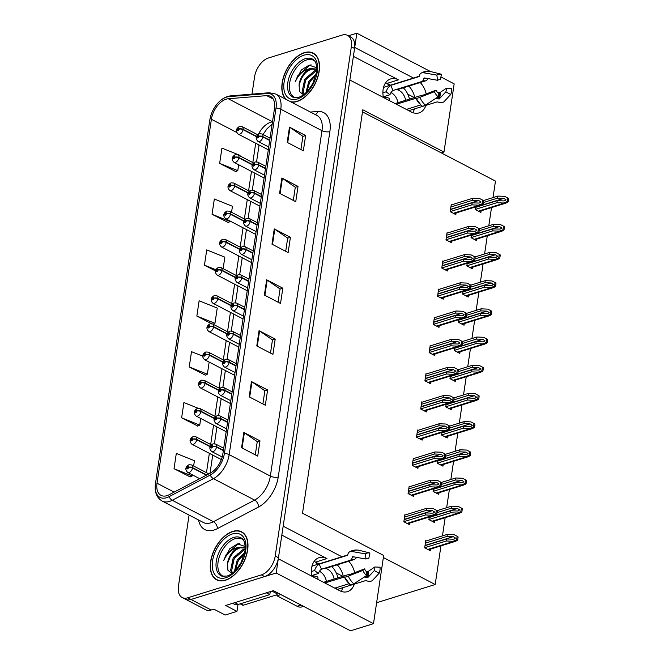 <?xml version="1.0" encoding="UTF-8"?>
<svg xmlns="http://www.w3.org/2000/svg" width="664" height="664" viewBox="0 0 664 664"><rect width="100%" height="100%" fill="white"/><g stroke="black" fill="none" stroke-linecap="round" stroke-linejoin="round"><path stroke-width="1" d="M385.626 82.743A18.028 12.575 -107.3 0 1 387.062 83.39L390.507 85.183M353.381 56.365L398.475 79.838A18.028 12.575 72.7 0 0 390.689 78.908A18.028 12.575 72.7 0 0 383.12 89.399A18.028 12.575 72.7 0 0 383.418 97.492M314.08 561.478A18.028 12.575 -107.3 0 1 315.516 562.126L318.961 563.919M281.835 535.101L326.929 558.573A18.028 12.575 72.7 0 0 319.143 557.644A18.028 12.575 72.7 0 0 311.574 568.135A18.028 12.575 72.7 0 0 311.873 576.227M426.23 94.031A18.028 12.575 72.7 0 0 420.229 82.535M408.816 86.079A18.028 12.575 -107.3 0 1 414.792 97.45M354.684 572.766A18.028 12.575 72.7 0 0 348.683 561.271M343.238 576.186A18.028 12.575 72.7 0 0 337.271 564.815M440.913 76.958L454.168 83.863L443.975 152.048L362.81 109.792L302.518 513.222L383.684 555.469L373.492 623.662L276.174 572.999L278.299 558.748L339.686 590.703A18.028 12.575 72.7 0 0 347.471 591.641A18.028 12.575 72.7 0 0 354.344 584.112M341.122 591.342A18.028 12.575 72.7 0 0 342.931 587.665M237.994 604.522L236.965 611.37L225.66 605.485L273.385 590.653L350.517 630.8L373.492 623.662M236.965 611.37L225.171 615.038L213.866 609.154L211.169 609.992L190.975 599.476L276.174 572.999M189.082 515.056L178.458 586.121A16.907 9.96 -62.5 0 0 182.218 597.525L205.641 609.718A16.907 9.96 -62.5 0 0 211.169 609.992M182.218 597.525A16.907 9.96 -62.5 0 0 187.746 597.799L190.975 599.476A16.907 9.96 -62.5 0 1 185.455 599.21A16.907 9.96 -62.5 0 0 190.975 599.476L264.604 576.593A16.907 9.96 -62.5 0 0 278.457 557.735L354.568 48.464A16.907 9.96 -62.5 0 0 350.808 37.068L347.571 35.383A16.907 9.96 -62.5 0 0 342.051 35.109L268.414 58A16.907 9.96 -62.5 0 0 254.569 76.858L251.988 94.139M430.413 71.496L356.842 33.2L348.409 35.823M413.481 78.037L354.717 47.451L356.842 33.2M341.935 556.772L283.171 526.187L349.853 80.012L411.232 111.967A18.028 12.575 72.7 0 0 419.017 112.905A18.028 12.575 72.7 0 0 425.89 105.377M493.003 197.598L495.477 181.098L362.494 111.876M383.377 557.553L435.186 584.519L376.629 602.721M407.779 94.172L414.344 97.583M336.233 572.908L342.798 576.319M435.186 584.519L440.954 545.874M442.448 535.889L445.171 517.679M446.664 507.703L449.387 489.492M450.873 479.508L453.595 461.297M455.089 451.321L457.811 433.111M459.305 423.126L462.028 404.916M463.514 394.939L466.236 376.729M467.73 366.744L470.452 348.534M471.938 338.557L474.66 320.347M476.154 310.362L478.877 292.152M480.371 282.175L483.093 263.965M484.579 253.98L487.301 235.77M488.795 225.793L491.518 207.583M443.975 152.048L441.278 152.886M450.358 376.031L449.968 378.646L455.62 381.592L455.861 379.949M458.782 319.65L458.392 322.264L464.045 325.211L464.285 323.567M462.991 291.463L462.601 294.077L468.253 297.024L468.502 295.38M467.207 263.276L466.817 265.882L472.469 268.829L472.718 267.185M471.423 235.081L471.033 237.695L476.686 240.642L476.926 238.998M454.566 347.845L454.176 350.459L459.828 353.406L460.077 351.762M446.142 404.227L445.751 406.841L451.404 409.788L451.653 408.144M441.925 432.413L441.535 435.028L447.187 437.974L447.436 436.331M437.717 460.608L437.327 463.223L442.979 466.161L443.22 464.526M433.501 488.795L433.111 491.41L438.763 494.356L439.012 492.713M429.293 516.99L428.894 519.605L434.555 522.543L434.796 520.908M426.246 540.928L425.749 540.67L424.686 547.792L430.338 550.738L430.587 549.095M475.631 206.894L475.241 209.509L480.894 212.447L481.143 210.803M430.695 345.745L430.197 345.488L429.135 352.617L434.787 355.555L435.028 353.92M439.12 289.363L438.622 289.106L437.559 296.235L443.212 299.173L443.461 297.538M443.328 261.176L442.838 260.919L441.776 268.04L447.428 270.987L447.669 269.343M447.544 232.981L447.046 232.724L445.984 239.853L451.636 242.792L451.885 241.156M434.903 317.558L434.414 317.301L433.343 324.422L439.004 327.369L439.244 325.725M426.479 373.94L425.981 373.683L424.918 380.804L430.571 383.75L430.82 382.107M422.262 402.127L421.773 401.869L420.71 408.999L426.363 411.937L426.603 410.294M418.054 430.322L417.556 430.064L416.494 437.186L422.146 440.132L422.395 438.489M413.838 458.509L413.348 458.251L412.278 465.381L417.93 468.319L418.179 466.676M409.622 486.704L409.132 486.446L408.069 493.568L413.722 496.514L413.962 494.871M405.413 514.89L404.916 514.633L403.853 521.763L409.505 524.701L409.754 523.058M451.761 204.794L451.263 204.537L450.2 211.658L455.853 214.605L456.093 212.961M414.477 108.929A18.028 12.575 -107.3 0 1 412.668 112.606M225.469 580.245A27.05 15.936 -62.5 0 0 246.029 556.656A27.05 15.936 -62.5 0 0 241.613 531.831A27.05 15.936 -62.5 0 0 232.773 531.399A27.05 15.936 -62.5 0 0 212.214 554.988A27.05 15.936 -62.5 0 0 216.638 579.813A27.05 15.936 -62.5 0 0 225.469 580.245M243.148 532.827A27.05 15.936 -62.5 0 0 242.675 532.702M291.197 102.057A27.05 15.936 -62.5 0 0 297.024 101.509A27.05 15.936 -62.5 0 0 317.575 77.92A27.05 15.936 -62.5 0 0 313.159 53.095A27.05 15.936 -62.5 0 0 304.319 52.663A27.05 15.936 -62.5 0 0 284.665 73.787A27.05 15.936 -62.5 0 0 285.653 99.168M314.694 54.091A27.05 15.936 -62.5 0 0 314.221 53.967M166.913 495.668A18.028 10.624 117.5 0 1 161.028 495.377A18.028 10.624 117.5 0 1 157.011 483.218L211.401 119.279A18.028 10.624 117.5 0 1 228.275 98.745L266.679 95.633A18.028 10.624 117.5 0 1 270.464 96.346A18.028 10.624 117.5 0 1 274.481 108.506L222.855 453.919A18.028 10.624 117.5 0 1 210.264 473.125L169.096 494.755A18.028 10.624 117.5 0 1 166.913 495.668M166.614 497.701A20.285 11.952 -62.5 0 0 169.063 496.672L210.231 475.05A20.285 11.952 -62.5 0 0 224.399 453.446L276.017 108.025A20.285 11.952 -62.5 0 0 267.243 93.549L228.848 96.653A20.285 11.952 -62.5 0 0 215.626 105.875A20.285 11.952 -62.5 0 0 211.243 114.283A20.285 11.952 -62.5 0 0 209.865 119.761L155.467 483.691A20.285 11.952 -62.5 0 0 166.614 497.701M239.978 155.899L240.053 155.384L221.934 148.122L219.651 163.385L235.836 171.619M231.553 212.281L232.45 206.272L214.331 199.009L212.048 214.273L228.225 222.506M193.631 466.004L194.427 460.7L176.309 453.437L174.026 468.709L190.203 476.935M198.03 408.211L183.911 402.55L181.629 417.822L197.806 426.047M202.711 356.153L191.514 351.671L189.232 366.935L205.417 375.168M187.746 597.799L261.375 574.908A16.907 9.96 -62.5 0 0 275.22 556.05L351.331 46.787A16.907 9.96 -62.5 0 0 347.571 35.383M281.868 178.018L298.028 186.426L295.746 201.69L279.594 193.282L281.868 178.018A4.507 1.834 -171.5 0 1 282.383 178.325L280.108 193.556M289.479 127.131L305.631 135.539L303.348 150.803L287.197 142.395L289.479 127.131A4.507 1.834 -171.5 0 1 289.994 127.438L287.711 142.669M259.06 330.672L275.211 339.088L272.929 354.352L256.777 345.944L259.06 330.672A4.507 1.834 -171.5 0 1 259.574 330.979L257.292 346.21M251.448 381.559L267.609 389.967L265.326 405.239L249.174 396.831L251.448 381.559A4.507 1.834 -171.5 0 1 251.963 381.866L249.689 397.097M243.846 432.447L259.998 440.854L257.715 456.118L241.563 447.71L243.846 432.447A4.507 1.834 -171.5 0 1 244.36 432.754L242.086 447.984M274.265 228.906L290.417 237.314L288.134 252.577L271.983 244.169L274.265 228.906A4.507 1.834 -171.5 0 1 274.78 229.213L272.506 244.443M266.662 279.793L282.814 288.201L280.532 303.465L264.38 295.057L266.662 279.793A4.507 1.834 -171.5 0 1 267.177 280.1L264.903 295.322M223.129 268.663L224.847 257.159L206.728 249.896L204.446 265.16L215.451 270.895M196.843 316.047L214.962 323.31L217.244 308.046L199.117 300.784L196.843 316.047L211.393 323.625M282.814 288.201L280.067 289.056M278.1 302.195L280.075 288.981L267.177 280.1M290.417 237.314L287.67 238.168M285.703 251.307L287.678 238.094L274.78 229.213M259.998 440.854L257.25 441.709M255.283 454.857L257.258 441.643L244.36 432.754M267.609 389.967L264.853 390.822M262.894 403.969L264.861 390.756L251.963 381.866M275.211 339.088L272.456 339.943M270.497 353.082L272.472 339.868L259.574 330.979M305.631 135.539L302.875 136.394M300.916 149.541L302.892 136.327L289.994 127.438M298.028 186.426L295.272 187.281M293.314 200.428L295.289 187.207L282.383 178.325M214.962 323.31L213.119 324.223M189.232 366.935L207.351 374.197L205.226 375.26M209.168 362.079L207.351 374.197M181.629 417.822L199.748 425.084L197.623 426.147M200.735 418.461L199.748 425.084M174.026 468.709L192.145 475.964L190.02 477.026M192.311 474.843L192.145 475.964M204.446 265.16L215.866 269.742M212.048 214.273L230.167 221.535L228.042 222.598M230.234 221.12L230.167 221.535M219.651 163.385L237.778 170.648L235.645 171.71M238.658 164.738L237.778 170.648M450.897 207.002L472.56 200.271L478.761 200.52L480.96 201.897L479.773 202.893L478.379 203.068L472.179 202.81L471.872 204.852L480.769 205.292L482.935 204.213A2.814 1.967 72.7 0 0 483.284 203.242L483.516 201.715A2.814 1.967 72.7 0 0 483.483 200.536L479.541 198.511L472.859 198.237L451.196 204.968M269.742 140.179L262.911 136.626A2.814 1.237 -173.3 0 0 258.952 136.286A1.411 0.83 -62.5 0 0 258.163 135.365A1.411 0.83 -62.5 0 0 257.009 136.942A1.411 0.83 -62.5 0 0 257.79 137.913A1.411 0.83 -62.5 0 0 258.935 136.394L257.715 137.141L258.055 136.128L258.952 136.286M258.935 136.394A2.814 1.062 10.2 0 1 262.861 136.958A4.225 2.49 117.5 0 1 259.425 141.507A4.225 2.49 117.5 0 1 258.047 141.44C255.2 138.56 255.64 135.987 259.35 133.73L261.948 133.945A4.225 2.49 117.5 0 1 262.911 136.626M269.692 140.519L262.861 136.958M450.209 211.584L471.872 204.852M450.516 209.55L472.179 202.81M472.56 200.271L472.859 198.237M478.553 205.126L482.114 203.79L482.67 200.113M482.114 203.79L482.935 204.213M483.392 202.528L497.602 198.113L503.802 198.37L506.001 199.739L504.814 200.744L503.428 200.91L497.22 200.661L496.921 202.694L505.81 203.142L507.977 202.063A2.814 1.967 72.7 0 0 508.334 201.084L508.558 199.557A2.814 1.967 72.7 0 0 508.533 198.387L504.59 196.353L497.909 196.079L483.492 200.561M256.594 136.352L243.115 129.339A2.814 1.237 -173.3 0 0 239.156 128.99A1.411 0.83 -62.5 0 0 238.376 128.077A1.411 0.83 -62.5 0 0 237.222 129.646A1.411 0.83 -62.5 0 0 237.994 130.625A1.411 0.83 -62.5 0 0 239.14 129.107L237.928 129.845L238.26 128.841L239.156 128.99M239.14 129.107A2.814 1.062 10.2 0 1 243.066 129.671A4.225 2.49 117.5 0 1 239.638 134.219A4.225 2.49 117.5 0 1 238.251 134.145C235.413 131.273 235.844 128.7 239.563 126.434L242.161 126.65A4.225 2.49 117.5 0 1 243.115 129.339M256.478 136.651L243.066 129.671M475.258 209.426L496.921 202.694M475.557 207.392L497.22 200.661M497.602 198.113L497.909 196.079M503.602 202.968L507.163 201.632L507.711 197.955M507.163 201.632L507.977 202.063M446.681 235.189L468.344 228.457L474.544 228.715L476.744 230.084L475.557 231.089L474.171 231.255L467.962 231.006L467.663 233.039L476.553 233.487L478.719 232.408A2.814 1.967 72.7 0 0 479.076 231.429L479.3 229.902A2.814 1.967 72.7 0 0 479.275 228.731L493.692 224.266L500.374 224.54L504.316 226.573A2.814 1.967 72.7 0 1 504.341 227.752L504.117 229.279A2.814 1.967 72.7 0 1 503.769 230.25L501.602 231.329L499.386 231.155L502.947 229.827L503.495 226.15M265.534 168.374L258.694 164.813A2.814 1.237 -173.3 0 0 254.735 164.473A1.411 0.83 -62.5 0 0 253.955 163.56A1.411 0.83 -62.5 0 0 252.801 165.128A1.411 0.83 -62.5 0 0 253.573 166.1A1.411 0.83 -62.5 0 0 254.719 164.589L253.507 165.328L253.839 164.323L254.735 164.473M254.719 164.589A2.814 1.062 10.2 0 1 258.645 165.153A4.225 2.49 117.5 0 1 255.217 169.693A4.225 2.49 117.5 0 1 253.831 169.627C250.992 166.747 251.424 164.182 255.134 161.916L257.732 162.132A4.225 2.49 117.5 0 1 258.694 164.813M265.484 168.706L258.645 165.153M446.988 233.155L468.651 226.424L475.333 226.698L479.275 228.731M446 239.77L467.663 233.039M446.299 237.737L467.962 231.006M468.344 228.457L468.651 226.424M474.345 233.313L477.906 231.985L478.454 228.308M477.906 231.985L478.719 232.408M442.465 263.384L464.128 256.653L470.336 256.902L472.527 258.271L471.349 259.275L469.954 259.45L463.754 259.192L463.447 261.234L472.345 261.674L474.511 260.595A2.814 1.967 72.7 0 0 474.86 259.624L475.084 258.097A2.814 1.967 72.7 0 0 475.059 256.918L489.476 252.461L496.166 252.735L500.1 254.768A2.814 1.967 72.7 0 1 500.133 255.939L499.901 257.466A2.814 1.967 72.7 0 1 499.552 258.445L497.386 259.524L495.17 259.35L498.73 258.014L499.286 254.337M261.317 196.561L254.486 193.008A2.814 1.237 -173.3 0 0 250.519 192.668A1.411 0.83 -62.5 0 0 249.739 191.747A1.411 0.83 -62.5 0 0 248.585 193.324A1.411 0.83 -62.5 0 0 249.357 194.295A1.411 0.83 -62.5 0 0 250.502 192.776L249.291 193.523L249.631 192.51L250.519 192.668M250.502 192.776A2.814 1.062 10.2 0 1 254.436 193.34A4.225 2.49 117.5 0 1 251 197.889A4.225 2.49 117.5 0 1 249.622 197.822C246.776 194.942 247.207 192.369 250.926 190.112L253.523 190.327A4.225 2.49 117.5 0 1 254.486 193.008M261.267 196.901L254.436 193.34M442.772 261.35L464.435 254.619L471.116 254.893L475.059 256.918M441.784 267.966L463.447 261.234M442.091 265.932L463.754 259.192M464.128 256.653L464.435 254.619M470.129 261.508L473.689 260.172L474.237 256.495M473.689 260.172L474.511 260.595M438.257 291.571L459.92 284.839L466.12 285.097L468.319 286.466L467.132 287.471L465.738 287.637L459.538 287.387L459.231 289.421L468.128 289.869L470.295 288.79A2.814 1.967 72.7 0 0 470.643 287.811L470.876 286.284A2.814 1.967 72.7 0 0 470.842 285.113L466.908 283.08L460.218 282.806L438.555 289.537M257.101 224.756L250.27 221.195A2.814 1.237 -173.3 0 0 246.311 220.855A1.411 0.83 -62.5 0 0 245.531 219.942A1.411 0.83 -62.5 0 0 244.377 221.51A1.411 0.83 -62.5 0 0 245.149 222.482A1.411 0.83 -62.5 0 0 246.294 220.971L245.074 221.71L245.414 220.705L246.311 220.855M246.294 220.971A2.814 1.062 10.2 0 1 250.22 221.535A4.225 2.49 117.5 0 1 246.784 226.075A4.225 2.49 117.5 0 1 245.406 226.009C242.559 223.129 242.999 220.564 246.709 218.298L249.307 218.514A4.225 2.49 117.5 0 1 250.27 221.195M257.051 225.088L250.22 221.535M437.568 296.152L459.231 289.421M437.875 294.119L459.538 287.387M459.92 284.839L460.218 282.806M465.912 289.695L469.481 288.367L470.029 284.69M469.481 288.367L470.295 288.79M479.176 230.723L493.385 226.308L499.594 226.557L501.785 227.926L500.606 228.931L499.212 229.105L493.012 228.848L492.705 230.881L499.386 231.155M252.386 164.539L238.907 157.526A2.814 1.237 -173.3 0 0 234.948 157.185A1.411 0.83 -62.5 0 0 234.16 156.264A1.411 0.83 -62.5 0 0 233.006 157.841A1.411 0.83 -62.5 0 0 233.786 158.812A1.411 0.83 -62.5 0 0 234.931 157.293L233.711 158.04L234.052 157.028L234.948 157.185M234.931 157.293A2.814 1.062 10.2 0 1 238.857 157.858A4.225 2.49 117.5 0 1 235.421 162.406A4.225 2.49 117.5 0 1 234.043 162.34C231.196 159.46 231.636 156.887 235.346 154.629L237.944 154.845A4.225 2.49 117.5 0 1 238.907 157.526M252.27 164.838L238.857 157.858M471.042 237.621L492.705 230.881M471.349 235.579L493.012 228.848M493.385 226.308L493.692 224.266M502.947 229.827L503.769 230.25M474.967 258.91L489.177 254.495L495.377 254.752L497.577 256.121L496.39 257.126L494.995 257.292L488.795 257.043L488.488 259.076L495.17 259.35M248.17 192.734L234.691 185.721A2.814 1.237 -173.3 0 0 230.732 185.372A1.411 0.83 -62.5 0 0 229.952 184.459A1.411 0.83 -62.5 0 0 228.798 186.028A1.411 0.83 -62.5 0 0 229.57 186.999A1.411 0.83 -62.5 0 0 230.715 185.488L229.503 186.227L229.835 185.223L230.732 185.372M230.715 185.488A2.814 1.062 10.2 0 1 234.641 186.053A4.225 2.49 117.5 0 1 231.213 190.601A4.225 2.49 117.5 0 1 229.827 190.526C226.988 187.655 227.42 185.082 231.13 182.816L233.728 183.032A4.225 2.49 117.5 0 1 234.691 185.721M248.054 193.033L234.641 186.053M466.825 265.808L488.488 259.076M467.132 263.774L488.795 257.043M489.177 254.495L489.476 252.461M498.73 258.014L499.552 258.445M470.751 287.105L484.961 282.69L491.169 282.939L493.36 284.308L492.173 285.312L490.787 285.487L484.579 285.229L484.28 287.263L493.169 287.711L495.344 286.632A2.814 1.967 72.7 0 0 495.693 285.661L495.917 284.134A2.814 1.967 72.7 0 0 495.892 282.955L491.949 280.922L485.268 280.648L470.851 285.13M243.954 220.921L230.483 213.908A2.814 1.237 -173.3 0 0 226.515 213.567A1.411 0.83 -62.5 0 0 225.735 212.646A1.411 0.83 -62.5 0 0 224.581 214.223A1.411 0.83 -62.5 0 0 225.353 215.194A1.411 0.83 -62.5 0 0 226.499 213.675L225.287 214.422L225.627 213.41L226.515 213.567M226.499 213.675A2.814 1.062 10.2 0 1 230.433 214.24A4.225 2.49 117.5 0 1 226.997 218.788A4.225 2.49 117.5 0 1 225.619 218.722C222.772 215.841 223.204 213.268 226.922 211.011L229.52 211.227A4.225 2.49 117.5 0 1 230.483 213.908M243.837 221.22L230.433 214.24M462.617 294.003L484.28 287.263M462.916 291.961L484.579 285.229M484.961 282.69L485.268 280.648M490.962 287.537L494.522 286.209L495.07 282.532M494.522 286.209L495.344 286.632M466.543 315.292L480.753 310.877L486.953 311.134L489.152 312.503L487.965 313.508L486.571 313.674L480.371 313.425L480.064 315.458L488.961 315.906L491.128 314.827A2.814 1.967 72.7 0 0 491.476 313.848L491.709 312.321A2.814 1.967 72.7 0 0 491.675 311.15L487.733 309.117L481.051 308.843L466.634 313.325M239.746 249.116L226.266 242.103A2.814 1.237 -173.3 0 0 222.307 241.754A1.411 0.83 -62.5 0 0 221.527 240.841A1.411 0.83 -62.5 0 0 220.373 242.41A1.411 0.83 -62.5 0 0 221.145 243.381A1.411 0.83 -62.5 0 0 222.291 241.87L221.071 242.609L221.411 241.605L222.307 241.754M222.291 241.87A2.814 1.062 10.2 0 1 226.216 242.435A4.225 2.49 117.5 0 1 222.78 246.983A4.225 2.49 117.5 0 1 221.403 246.908C218.556 244.037 218.996 241.464 222.706 239.198L225.303 239.413A4.225 2.49 117.5 0 1 226.266 242.103M239.629 249.415L226.216 242.435M458.401 322.189L480.064 315.458M458.708 320.156L480.371 313.425M480.753 310.877L481.051 308.843M486.745 315.732L490.306 314.396L490.854 310.719M490.306 314.396L491.128 314.827M335.552 587.914L337.212 589.416L365.623 580.61L366.76 580.859A6.2 3.386 -157.8 0 0 372.562 580.344L379.161 573.248L374.288 570.592L367.69 577.688L366.437 577.506A6.2 3.386 -157.8 0 0 364.295 577.066M366.138 571.364A6.2 1.494 -3.3 0 1 367.366 571.272L368.669 571.123L374.828 566.981L380.074 567.197A12.956 9.039 -107.3 0 1 379.933 570.384A12.956 9.039 -107.3 0 1 379.161 573.248M374.828 566.981A7.727 5.395 -107.3 0 1 374.753 568.882A7.727 5.395 -107.3 0 1 374.288 570.592M349.081 583.706L334.781 588.155M324.82 582.967L344.516 576.991A6.2 0.797 -24.5 0 0 344.525 577.024A6.2 0.797 -24.5 0 0 348.285 576.12L362.843 570.409L364.553 568.899L349.646 574.584A6.2 0.797 -24.5 0 0 349.637 574.543A6.2 0.797 -24.5 0 0 347.728 574.792L323.551 582.303M318.081 579.456A11.271 7.86 -107.3 0 1 317.898 577.016L313.79 575.829A16.907 11.794 72.7 0 0 313.823 577.24M313.79 575.829L312.113 576.352M347.787 554.955L313.781 565.529A16.907 11.794 72.7 0 0 311.922 566.367M314.587 570.534L318.429 573.48A11.271 7.86 -107.3 0 1 321.484 569.222L349.878 560.399A6.2 4.366 -121.9 0 0 350.609 560.067A6.2 4.366 -121.9 0 0 352.186 557.553L352.675 556.664L366.03 559.022L365.316 553.859L351.962 551.502A6.2 4.366 -121.9 0 0 349.471 551.925A6.2 4.366 -121.9 0 0 347.886 554.432L347.562 555.311L319.168 564.134A16.907 11.794 72.7 0 0 314.587 570.534L311.35 571.538M337.901 577.846A16.907 11.794 72.7 0 0 331.734 566.533M319.973 571.322L319.932 571.613A11.271 7.86 -107.3 0 1 326.397 581.423M319.932 571.613L320.314 571.488A11.271 7.86 -107.3 0 0 319.533 571.14M318.429 573.48L311.74 575.563M356.568 557.353A6.2 4.183 99.9 0 1 353.895 559.644L325.501 568.475A11.271 7.86 -107.3 0 1 334.108 579.025M362.843 570.409A12.956 9.039 -107.3 0 0 366.553 575.605L366.769 571.994A7.727 5.395 -107.3 0 1 364.553 568.899M366.03 559.022A7.727 5.395 -107.3 0 1 368.786 558.507L369.931 552.996A12.956 9.039 -107.3 0 0 365.316 553.859M366.553 575.605L353.804 583.847A6.2 2.872 132.1 0 1 349.878 584.478L344.525 577.024M358.286 550.141A6.2 4.183 99.9 0 1 358.626 550.182A6.2 4.183 99.9 0 1 358.826 550.224L369.931 552.996M280.814 594.521A11.271 7.86 -107.3 0 1 280.806 594.571L300.999 605.087A11.271 7.86 72.7 0 0 301.854 605.468M317.143 564.483A2.814 1.967 -107.3 0 1 316.23 562.491M280.806 594.571L276.954 595.774L297.14 606.282A11.271 7.86 72.7 0 0 302.012 606.863L303.597 606.373M276.954 595.774A11.271 7.86 72.7 0 0 277.037 592.554M232.674 603.302L234.533 604.273A11.271 6.64 -62.5 0 0 238.218 604.456L269.833 594.629L266.372 592.827M270.431 591.566A11.271 6.64 -62.5 0 0 269.833 594.629M321.484 569.222L319.168 564.134M407.098 109.178L408.758 110.68L437.178 101.874L438.306 102.123A6.2 3.386 -157.8 0 0 444.108 101.609L450.715 94.512L445.834 91.856L439.236 98.953L437.983 98.77A6.2 3.386 -157.8 0 0 435.841 98.33M437.684 92.628A6.2 1.494 -3.3 0 1 438.912 92.537L440.215 92.387L446.382 88.246L451.62 88.461A12.956 9.039 -107.3 0 1 451.478 91.649A12.956 9.039 -107.3 0 1 450.715 94.512M446.382 88.246A7.727 5.395 -107.3 0 1 446.299 90.146A7.727 5.395 -107.3 0 1 445.834 91.856M420.627 104.97L406.335 109.419M396.366 104.231L416.062 98.255A6.2 0.797 -24.5 0 0 416.071 98.289A6.2 0.797 -24.5 0 0 419.831 97.384L434.389 91.674L436.099 90.163L421.192 95.848A6.2 0.797 -24.5 0 0 421.183 95.807A6.2 0.797 -24.5 0 0 419.274 96.056L395.097 103.567M389.635 100.72A11.271 7.86 -107.3 0 1 389.453 98.28L385.336 97.093A16.907 11.794 72.7 0 0 385.377 98.504M385.336 97.093L383.667 97.616M419.341 76.219L385.327 86.793A16.907 11.794 72.7 0 0 383.468 87.631M386.133 91.798L389.976 94.745A11.271 7.86 -107.3 0 1 393.03 90.487L421.424 81.664A6.2 4.366 -121.9 0 0 422.155 81.332A6.2 4.366 -121.9 0 0 423.74 78.817L424.221 77.929L437.576 80.286L436.862 75.123L423.507 72.766A6.2 4.366 -121.9 0 0 421.017 73.189A6.2 4.366 -121.9 0 0 419.432 75.696L419.108 76.576L390.714 85.399A16.907 11.794 72.7 0 0 386.133 91.798L382.896 92.802M409.447 99.11A16.907 11.794 72.7 0 0 403.28 87.797M391.519 92.586L391.478 92.877A11.271 7.86 -107.3 0 1 397.943 102.688M391.478 92.877L391.86 92.752A11.271 7.86 -107.3 0 0 391.088 92.404M389.976 94.745L383.286 96.828M428.114 78.618A6.2 4.183 99.9 0 1 425.441 80.908L397.047 89.74A11.271 7.86 -107.3 0 1 405.654 100.289M434.389 91.674A12.956 9.039 -107.3 0 0 438.099 96.869L438.315 93.259A7.727 5.395 -107.3 0 1 436.099 90.163M437.576 80.286A7.727 5.395 -107.3 0 1 440.332 79.771L441.477 74.26A12.956 9.039 -107.3 0 0 436.862 75.123M438.099 96.869L425.35 105.111A6.2 2.872 132.1 0 1 421.433 105.742L416.071 98.289M429.832 71.405A6.2 4.183 99.9 0 1 430.172 71.446A6.2 4.183 99.9 0 1 430.372 71.488L441.477 74.26M388.689 85.747A2.814 1.967 -107.3 0 1 387.776 83.755M393.03 90.487L390.714 85.399M224.075 576.535A20.85 12.284 117.5 0 1 218.962 558.001A20.85 12.284 117.5 0 1 235.164 538.678A20.85 12.284 117.5 0 1 243.19 539.807M245.199 546.522L237.546 543.882L229.794 548.73L223.677 560.532C227.279 552.788 232.417 548.381 239.098 547.302L244.045 547.709L245.207 548.497M225.511 579.996A26.767 15.77 117.5 0 1 216.763 579.564A26.767 15.77 117.5 0 1 212.389 554.996A26.767 15.77 117.5 0 1 232.732 531.648A26.767 15.77 117.5 0 1 241.48 532.08A26.767 15.77 117.5 0 1 245.854 556.648A26.767 15.77 117.5 0 1 225.511 579.996M232.292 573.239L230.599 570.384L233.172 558.009L243.14 549.41L245.165 549.128M232.599 573.007L231.603 570.907L234.176 558.54L244.153 549.933L245.124 549.734M239.098 547.302A14.085 8.3 -62.5 0 0 227.561 563.022C229.628 555.295 233.811 550.232 240.111 547.833L244.535 547.999M240.418 563.769L241.497 561.785M234.409 571.438L237.206 560.117L244.734 552.481M235.305 570.559L238.218 560.64L244.452 553.776M240.169 603.85L242.592 605.111A2.814 1.66 -62.5 0 0 243.514 605.153L277.062 594.728M227.561 563.022L227.901 570.276L231.952 573.489M223.677 560.532L226.266 554.44L238.251 543.891L239.613 543.617M227.403 563.827L230.308 556.54L233.72 551.759M231.47 565.828L234.342 558.64L237.762 553.867M235.504 567.936L238.384 560.74L241.804 555.967M295.621 97.799A20.85 12.284 117.5 0 1 290.508 79.265A20.85 12.284 117.5 0 1 306.718 59.943A20.85 12.284 117.5 0 1 314.744 61.071M316.745 67.786L309.092 65.147L301.348 69.994L295.231 81.796C298.825 74.053 303.963 69.645 310.652 68.566L315.591 68.973L316.753 69.761M286.541 99.633A26.767 15.77 117.5 0 1 284.532 74.592A26.767 15.77 117.5 0 1 304.286 52.912A26.767 15.77 117.5 0 1 313.026 53.344A26.767 15.77 117.5 0 1 317.4 77.912A26.767 15.77 117.5 0 1 297.057 101.26A26.767 15.77 117.5 0 1 290.309 101.592M303.838 94.504L302.145 91.649L304.718 79.273L314.686 70.674L316.72 70.392M304.145 94.271L303.149 92.171L305.722 79.805L315.699 71.197L316.67 70.998M310.652 68.566A14.085 8.3 -62.5 0 0 299.107 84.286C301.174 76.559 305.357 71.496 311.657 69.097L316.081 69.263M311.964 85.034L313.051 83.05M305.955 92.703L308.752 81.381L316.28 73.745M306.851 91.823L309.764 81.904L316.006 75.04M299.107 84.286L299.447 91.541L303.498 94.753M295.231 81.796L297.812 75.704L309.797 65.155L311.159 64.881M298.949 85.092L301.854 77.804L305.274 73.023M303.016 87.092L305.888 79.904L309.308 75.132M307.05 89.2L309.93 82.004L313.35 77.231M434.04 319.766L455.703 313.034L461.912 313.284L464.103 314.653L462.916 315.657L461.53 315.832L455.321 315.574L455.023 317.616L463.912 318.056L466.086 316.977A2.814 1.967 72.7 0 0 466.435 316.006L466.659 314.479A2.814 1.967 72.7 0 0 466.634 313.3L462.692 311.275L456.01 311.001L434.347 317.732M252.893 252.942L246.053 249.39A2.814 1.237 -173.3 0 0 242.094 249.05A1.411 0.83 -62.5 0 0 241.314 248.128A1.411 0.83 -62.5 0 0 240.161 249.706A1.411 0.83 -62.5 0 0 240.932 250.677A1.411 0.83 -62.5 0 0 242.078 249.158L240.866 249.905L241.198 248.892L242.094 249.05M242.078 249.158A2.814 1.062 10.2 0 1 246.004 249.722A4.225 2.49 117.5 0 1 242.576 254.27A4.225 2.49 117.5 0 1 241.19 254.204C238.351 251.324 238.783 248.751 242.501 246.493L245.099 246.709A4.225 2.49 117.5 0 1 246.053 249.39M252.843 253.283L246.004 249.722M433.36 324.347L455.023 317.616M433.658 322.314L455.321 315.574M455.703 313.034L456.01 311.001M461.704 317.89L465.265 316.554L465.813 312.877M465.265 316.554L466.086 316.977M429.832 347.953L451.495 341.221L457.695 341.479L459.895 342.848L458.708 343.852L457.313 344.018L451.113 343.769L450.806 345.803L459.704 346.251L461.87 345.172A2.814 1.967 72.7 0 0 462.219 344.193L462.451 342.666A2.814 1.967 72.7 0 0 462.418 341.495L476.843 337.03L483.525 337.304L487.467 339.337A2.814 1.967 72.7 0 1 487.492 340.516L487.268 342.043A2.814 1.967 72.7 0 1 486.911 343.014L484.745 344.093L482.537 343.919L486.098 342.591L486.646 338.914M248.676 281.138L241.845 277.577A2.814 1.237 -173.3 0 0 237.886 277.237A1.411 0.83 -62.5 0 0 237.098 276.324A1.411 0.83 -62.5 0 0 235.944 277.892A1.411 0.83 -62.5 0 0 236.724 278.863A1.411 0.83 -62.5 0 0 237.87 277.353L236.65 278.091L236.99 277.087L237.886 277.237M237.87 277.353A2.814 1.062 10.2 0 1 241.796 277.917A4.225 2.49 117.5 0 1 238.359 282.457A4.225 2.49 117.5 0 1 236.982 282.391C234.135 279.511 234.575 276.946 238.285 274.68L240.883 274.896A4.225 2.49 117.5 0 1 241.845 277.577M248.626 281.47L241.796 277.917M430.131 345.919L451.794 339.188L458.475 339.462L462.418 341.495M429.143 352.534L450.806 345.803M429.45 350.501L451.113 343.769M451.495 341.221L451.794 339.188M457.488 346.077L461.048 344.749L461.596 341.072M461.048 344.749L461.87 345.172M425.616 376.148L447.279 369.416L453.479 369.665L455.678 371.035L454.491 372.039L453.105 372.213L446.897 371.956L446.59 373.998L455.487 374.438L457.654 373.359A2.814 1.967 72.7 0 0 458.011 372.388L458.235 370.861A2.814 1.967 72.7 0 0 458.21 369.682L454.267 367.657L447.586 367.383L425.923 374.114M244.46 309.324L237.629 305.772A2.814 1.237 -173.3 0 0 233.67 305.432A1.411 0.83 -62.5 0 0 232.89 304.51A1.411 0.83 -62.5 0 0 231.736 306.087A1.411 0.83 -62.5 0 0 232.508 307.058A1.411 0.83 -62.5 0 0 233.653 305.54L232.441 306.287L232.773 305.274L233.67 305.432M233.653 305.54A2.814 1.062 10.2 0 1 237.579 306.104A4.225 2.49 117.5 0 1 234.143 310.652A4.225 2.49 117.5 0 1 232.765 310.586C229.927 307.706 230.358 305.133 234.068 302.875L236.666 303.083A4.225 2.49 117.5 0 1 237.629 305.772M244.41 309.665L237.579 306.104M424.935 380.729L446.59 373.998M425.234 378.688L446.897 371.956M447.279 369.416L447.586 367.383M453.28 374.272L456.84 372.936L457.388 369.259M456.84 372.936L457.654 373.359M462.327 343.487L476.536 339.072L482.736 339.321L484.936 340.69L483.749 341.694L482.363 341.869L476.154 341.611L475.847 343.645L482.537 343.919M235.529 277.303L222.05 270.289A2.814 1.237 -173.3 0 0 218.091 269.949A1.411 0.83 -62.5 0 0 217.311 269.028A1.411 0.83 -62.5 0 0 216.157 270.605A1.411 0.83 -62.5 0 0 216.929 271.576A1.411 0.83 -62.5 0 0 218.074 270.057L216.862 270.804L217.194 269.791L218.091 269.949M218.074 270.057A2.814 1.062 10.2 0 1 222 270.621A4.225 2.49 117.5 0 1 218.572 275.17A4.225 2.49 117.5 0 1 217.186 275.103C214.347 272.223 214.779 269.65 218.498 267.393L221.095 267.609A4.225 2.49 117.5 0 1 222.05 270.289M235.413 277.602L222 270.621M454.193 350.384L475.847 343.645M454.491 348.343L476.154 341.611M476.536 339.072L476.843 337.03M486.098 342.591L486.911 343.014M458.11 371.674L472.32 367.258L478.528 367.516L480.719 368.885L479.541 369.889L478.146 370.055L471.946 369.806L471.639 371.84L480.537 372.28L482.703 371.209A2.814 1.967 72.7 0 0 483.052 370.23L483.276 368.703A2.814 1.967 72.7 0 0 483.251 367.532L479.308 365.499L472.627 365.225L458.21 369.707M231.321 305.498L217.842 298.485A2.814 1.237 -173.3 0 0 213.883 298.136A1.411 0.83 -62.5 0 0 213.094 297.223A1.411 0.83 -62.5 0 0 211.94 298.792A1.411 0.83 -62.5 0 0 212.721 299.763A1.411 0.83 -62.5 0 0 213.866 298.252L212.646 298.991L212.986 297.987L213.883 298.136M213.866 298.252A2.814 1.062 10.2 0 1 217.792 298.817A4.225 2.49 117.5 0 1 214.356 303.365A4.225 2.49 117.5 0 1 212.978 303.29C210.131 300.418 210.571 297.846 214.281 295.58L216.879 295.795A4.225 2.49 117.5 0 1 217.842 298.485M231.205 305.797L217.792 298.817M449.976 378.571L471.639 371.84M450.283 376.538L471.946 369.806M472.32 367.258L472.627 365.225M478.321 372.114L481.881 370.778L482.429 367.101M481.881 370.778L482.703 371.209M453.902 399.869L468.112 395.453L474.312 395.702L476.511 397.072L475.324 398.076L473.93 398.251L467.73 397.993L467.423 400.027L476.32 400.475L478.487 399.396A2.814 1.967 72.7 0 0 478.835 398.417L479.068 396.898A2.814 1.967 72.7 0 0 479.034 395.719L475.1 393.686L468.411 393.412L453.993 397.894M227.105 333.685L213.625 326.671A2.814 1.237 -173.3 0 0 209.666 326.331A1.411 0.83 -62.5 0 0 208.886 325.41A1.411 0.83 -62.5 0 0 207.732 326.987A1.411 0.83 -62.5 0 0 208.504 327.958A1.411 0.83 -62.5 0 0 209.65 326.439L208.438 327.186L208.77 326.173L209.666 326.331M209.65 326.439A2.814 1.062 10.2 0 1 213.576 327.003A4.225 2.49 117.5 0 1 210.139 331.552A4.225 2.49 117.5 0 1 208.762 331.485C205.923 328.605 206.355 326.032 210.065 323.775L212.663 323.99A4.225 2.49 117.5 0 1 213.625 326.671M226.988 333.984L213.576 327.003M445.76 406.758L467.423 400.027M446.067 404.725L467.73 397.993M468.112 395.453L468.411 393.412M474.104 400.301L477.665 398.973L478.221 395.296M477.665 398.973L478.487 399.396M421.399 404.334L443.062 397.603L449.271 397.861L451.462 399.23L450.283 400.234L448.889 400.4L442.689 400.151L442.382 402.185L451.279 402.633L453.446 401.554A2.814 1.967 72.7 0 0 453.794 400.575L454.018 399.047A2.814 1.967 72.7 0 0 453.993 397.877L450.051 395.844L443.369 395.57L421.706 402.301M240.252 337.519L233.421 333.959A2.814 1.237 -173.3 0 0 229.453 333.618A1.411 0.83 -62.5 0 0 228.673 332.706A1.411 0.83 -62.5 0 0 227.52 334.274A1.411 0.83 -62.5 0 0 228.291 335.245A1.411 0.83 -62.5 0 0 229.437 333.735L228.225 334.473L228.557 333.469L229.453 333.618M229.437 333.735A2.814 1.062 10.2 0 1 233.371 334.291A4.225 2.49 117.5 0 1 229.935 338.839A4.225 2.49 117.5 0 1 228.557 338.773C225.71 335.893 226.142 333.328 229.86 331.062L232.458 331.278A4.225 2.49 117.5 0 1 233.421 333.959M240.202 337.851L233.371 334.291M420.719 408.916L442.382 402.185M421.026 406.883L442.689 400.151M443.062 397.603L443.369 395.57M449.063 402.459L452.624 401.131L453.172 397.445M452.624 401.131L453.446 401.554M417.191 432.53L438.854 425.798L445.054 426.047L447.254 427.417L446.067 428.421L444.672 428.595L438.472 428.338L438.165 430.38L447.063 430.82L449.229 429.741A2.814 1.967 72.7 0 0 449.578 428.77L449.81 427.243A2.814 1.967 72.7 0 0 449.777 426.064L464.202 421.607L470.884 421.881L474.826 423.914A2.814 1.967 72.7 0 1 474.851 425.084L474.627 426.612A2.814 1.967 72.7 0 1 474.279 427.591L472.104 428.662L469.896 428.496L473.457 427.159L474.005 423.483M236.035 365.706L229.204 362.154A2.814 1.237 -173.3 0 0 225.245 361.814A1.411 0.83 -62.5 0 0 224.465 360.892A1.411 0.83 -62.5 0 0 223.311 362.469A1.411 0.83 -62.5 0 0 224.083 363.44A1.411 0.83 -62.5 0 0 225.229 361.921L224.009 362.668L224.349 361.656L225.245 361.814M225.229 361.921A2.814 1.062 10.2 0 1 229.155 362.486A4.225 2.49 117.5 0 1 225.718 367.034A4.225 2.49 117.5 0 1 224.341 366.968C221.494 364.088 221.934 361.515 225.644 359.257L228.242 359.465A4.225 2.49 117.5 0 1 229.204 362.154M235.986 366.047L229.155 362.486M417.49 430.496L439.153 423.765L445.843 424.03L449.777 426.064M416.502 437.111L438.165 430.38M416.809 435.069L438.472 428.338M438.854 425.798L439.153 423.765M444.847 430.654L448.407 429.317L448.964 425.641M448.407 429.317L449.229 429.741M412.975 460.716L434.638 453.985L440.846 454.242L443.037 455.612L441.851 456.616L440.464 456.782L434.256 456.533L433.957 458.567L442.846 459.015L445.021 457.936A2.814 1.967 72.7 0 0 445.37 456.956L445.594 455.429A2.814 1.967 72.7 0 0 445.569 454.259L459.986 449.794L466.667 450.067L470.61 452.101A2.814 1.967 72.7 0 1 470.643 453.28L470.411 454.798A2.814 1.967 72.7 0 1 470.062 455.778L467.896 456.857L465.68 456.683L469.24 455.355L469.788 451.678M231.827 393.901L224.988 390.341A2.814 1.237 -173.3 0 0 221.029 390A1.411 0.83 -62.5 0 0 220.249 389.087A1.411 0.83 -62.5 0 0 219.095 390.656A1.411 0.83 -62.5 0 0 219.867 391.627A1.411 0.83 -62.5 0 0 221.012 390.117L219.801 390.855L220.133 389.851L221.029 390M221.012 390.117A2.814 1.062 10.2 0 1 224.938 390.673A4.225 2.49 117.5 0 1 221.51 395.221A4.225 2.49 117.5 0 1 220.124 395.155C217.286 392.275 217.717 389.71 221.436 387.444L224.025 387.66A4.225 2.49 117.5 0 1 224.988 390.341M231.777 394.233L224.938 390.673M413.282 458.683L434.945 451.952L441.626 452.226L445.569 454.259M412.294 465.298L433.957 458.567M412.593 463.264L434.256 456.533M434.638 453.985L434.945 451.952M440.639 458.841L444.199 457.513L444.747 453.827M444.199 457.513L445.021 457.936M408.767 488.911L430.43 482.18L436.63 482.429L438.829 483.799L437.642 484.803L436.248 484.977L430.048 484.72L429.741 486.762L438.638 487.202L440.805 486.123A2.814 1.967 72.7 0 0 441.153 485.152L441.386 483.624A2.814 1.967 72.7 0 0 441.352 482.446L437.41 480.412L430.728 480.138L409.065 486.878M227.611 422.088L220.78 418.536A2.814 1.237 -173.3 0 0 216.821 418.195A1.411 0.83 -62.5 0 0 216.032 417.274A1.411 0.83 -62.5 0 0 214.879 418.851A1.411 0.83 -62.5 0 0 215.659 419.822A1.411 0.83 -62.5 0 0 216.804 418.303L215.584 419.05L215.924 418.038L216.821 418.195M216.804 418.303A2.814 1.062 10.2 0 1 220.73 418.868A4.225 2.49 117.5 0 1 217.294 423.416A4.225 2.49 117.5 0 1 215.916 423.35C213.069 420.47 213.509 417.897 217.219 415.639L219.817 415.847A4.225 2.49 117.5 0 1 220.78 418.536M227.561 422.42L220.73 418.868M408.078 493.493L429.741 486.762M408.385 491.451L430.048 484.72M430.43 482.18L430.728 480.138M436.422 487.027L439.983 485.699L440.531 482.022M439.983 485.699L440.805 486.123M404.55 517.098L426.213 510.367L432.413 510.624L434.613 511.994L433.426 512.998L432.04 513.164L425.831 512.915L425.524 514.949L434.422 515.397L436.588 514.318A2.814 1.967 72.7 0 0 436.937 513.338L437.169 511.811A2.814 1.967 72.7 0 0 437.144 510.641L451.561 506.175L458.243 506.449L462.185 508.483A2.814 1.967 72.7 0 1 462.21 509.661L461.986 511.18A2.814 1.967 72.7 0 1 461.638 512.16L459.471 513.239L457.255 513.064L460.816 511.736L461.364 508.06M223.394 450.283L216.564 446.723A2.814 1.237 -173.3 0 0 212.604 446.382A1.411 0.83 -62.5 0 0 211.824 445.469A1.411 0.83 -62.5 0 0 210.671 447.038A1.411 0.83 -62.5 0 0 211.442 448.009A1.411 0.83 -62.5 0 0 212.588 446.499L211.376 447.237L211.708 446.233L212.604 446.382M212.588 446.499A2.814 1.062 10.2 0 1 216.514 447.055A4.225 2.49 117.5 0 1 213.078 451.603A4.225 2.49 117.5 0 1 211.7 451.537C208.861 448.656 209.293 446.092 213.003 443.826L215.601 444.042A4.225 2.49 117.5 0 1 216.564 446.723M223.345 450.615L216.514 447.055M404.857 515.065L426.52 508.334L433.202 508.607L437.144 510.641M403.87 521.68L425.524 514.949M404.168 519.646L425.831 512.915M426.213 510.367L426.52 508.334M432.214 515.222L435.775 513.886L436.323 510.209M435.775 513.886L436.588 514.318M449.686 428.056L463.895 423.64L470.104 423.898L472.295 425.267L471.108 426.271L469.722 426.437L463.514 426.188L463.215 428.222L469.896 428.496M222.888 361.88L209.417 354.866A2.814 1.237 -173.3 0 0 205.45 354.518A1.411 0.83 -62.5 0 0 204.67 353.605A1.411 0.83 -62.5 0 0 203.516 355.174A1.411 0.83 -62.5 0 0 204.288 356.145A1.411 0.83 -62.5 0 0 205.433 354.634L204.221 355.373L204.553 354.368L205.45 354.518M205.433 354.634A2.814 1.062 10.2 0 1 209.367 355.198A4.225 2.49 117.5 0 1 205.931 359.747A4.225 2.49 117.5 0 1 204.553 359.672C201.707 356.8 202.138 354.227 205.857 351.962L208.454 352.177A4.225 2.49 117.5 0 1 209.417 354.866M222.772 362.179L209.367 355.198M441.552 434.953L463.215 428.222M441.851 432.92L463.514 426.188M463.895 423.64L464.202 421.607M473.457 427.159L474.279 427.591M445.469 456.251L459.687 451.835L465.887 452.084L468.079 453.454L466.9 454.458L465.505 454.632L459.305 454.375L458.998 456.409L465.68 456.683M218.68 390.067L205.201 383.053A2.814 1.237 -173.3 0 0 201.242 382.713A1.411 0.83 -62.5 0 0 200.462 381.792A1.411 0.83 -62.5 0 0 199.308 383.369A1.411 0.83 -62.5 0 0 200.08 384.34A1.411 0.83 -62.5 0 0 201.225 382.821L200.005 383.568L200.345 382.555L201.242 382.713M201.225 382.821A2.814 1.062 10.2 0 1 205.151 383.385A4.225 2.49 117.5 0 1 201.715 387.934A4.225 2.49 117.5 0 1 200.337 387.867C197.49 384.987 197.93 382.414 201.64 380.157L204.238 380.372A4.225 2.49 117.5 0 1 205.201 383.053M218.564 390.366L205.151 383.385M437.335 463.14L458.998 456.409M437.642 461.106L459.305 454.375M459.687 451.835L459.986 449.794M469.24 455.355L470.062 455.778M441.261 484.438L455.471 480.022L461.671 480.279L463.87 481.649L462.684 482.653L461.297 482.819L455.089 482.57L454.782 484.604L463.679 485.044L465.846 483.973A2.814 1.967 72.7 0 0 466.194 482.994L466.427 481.466A2.814 1.967 72.7 0 0 466.402 480.296L462.459 478.263L455.778 477.989L441.361 482.471M214.464 418.262L200.984 411.248A2.814 1.237 -173.3 0 0 197.025 410.9A1.411 0.83 -62.5 0 0 196.245 409.987A1.411 0.83 -62.5 0 0 195.091 411.555A1.411 0.83 -62.5 0 0 195.863 412.527A1.411 0.83 -62.5 0 0 197.009 411.016L195.797 411.755L196.129 410.75L197.025 410.9M197.009 411.016A2.814 1.062 10.2 0 1 200.935 411.58A4.225 2.49 117.5 0 1 197.507 416.129A4.225 2.49 117.5 0 1 196.121 416.054C193.282 413.182 193.714 410.609 197.432 408.343L200.022 408.559A4.225 2.49 117.5 0 1 200.984 411.248M214.347 418.561L200.935 411.58M433.119 491.335L454.782 484.604M433.426 489.302L455.089 482.57M455.471 480.022L455.778 477.989M461.472 484.878L465.032 483.541L465.58 479.864M465.032 483.541L465.846 483.973M437.045 512.633L451.254 508.217L457.463 508.466L459.654 509.836L458.475 510.84L457.081 511.014L450.873 510.757L450.574 512.791L457.255 513.064M210.256 446.449L196.776 439.435A2.814 1.237 -173.3 0 0 192.817 439.095A1.411 0.83 -62.5 0 0 192.029 438.174A1.411 0.83 -62.5 0 0 190.875 439.751A1.411 0.83 -62.5 0 0 191.655 440.722A1.411 0.83 -62.5 0 0 192.801 439.203L191.581 439.95L191.921 438.937L192.817 439.095M192.801 439.203A2.814 1.062 10.2 0 1 196.727 439.767A4.225 2.49 117.5 0 1 193.29 444.316A4.225 2.49 117.5 0 1 191.913 444.249C189.066 441.369 189.506 438.796 193.216 436.538L195.814 436.754A4.225 2.49 117.5 0 1 196.776 439.435M210.131 446.748L196.727 439.767M428.911 519.522L450.574 512.791M429.218 517.488L450.873 510.757M451.254 508.217L451.561 506.175M460.816 511.736L461.638 512.16M425.383 543.135L447.046 536.404L453.246 536.661L455.446 538.031L454.259 539.035L452.865 539.201L446.664 538.952L446.357 540.986L455.255 541.426L457.421 540.355A2.814 1.967 72.7 0 0 457.77 539.375L458.002 537.848A2.814 1.967 72.7 0 0 457.969 536.678L454.027 534.644L447.345 534.371L425.682 541.102M206.712 474.992L192.56 467.63A2.814 1.237 -173.3 0 0 188.601 467.282A1.411 0.83 -62.5 0 0 187.821 466.369A1.411 0.83 -62.5 0 0 186.667 467.937A1.411 0.83 -62.5 0 0 187.439 468.909A1.411 0.83 -62.5 0 0 188.584 467.398L187.373 468.137L187.704 467.132L188.601 467.282M188.584 467.398A2.814 1.062 10.2 0 1 192.51 467.962A4.225 2.49 117.5 0 1 189.074 472.511A4.225 2.49 117.5 0 1 187.696 472.436C184.858 469.556 185.289 466.991 188.999 464.725L191.597 464.941A4.225 2.49 117.5 0 1 192.56 467.63M206.371 475.175L192.51 467.962M424.694 547.717L446.357 540.986M425.001 545.683L446.664 538.952M447.046 536.404L447.345 534.371M453.039 541.26L456.6 539.923L457.156 536.246M456.6 539.923L457.421 540.355M398.475 79.838L387.062 83.39M326.929 558.573L315.516 562.126M272.481 121.885A18.028 10.624 -62.5 0 0 270.597 122.284A18.028 10.624 -62.5 0 0 258.512 134.103M157.011 483.218L174.109 492.115M310.412 112.058L317.691 111.469A28.17 16.6 117.5 0 1 329.875 131.572L278.249 476.993A5.636 2.299 -171.5 0 1 270.356 476.088L229.171 454.641A22.534 13.28 117.5 0 1 213.434 478.653L172.258 500.274A22.534 13.28 117.5 0 1 169.536 501.42A22.534 13.28 117.5 0 1 162.174 501.054L203.367 522.493A22.534 13.28 -62.5 0 0 210.729 522.859A22.534 13.28 -62.5 0 0 213.451 521.713L254.619 500.092A22.534 13.28 -62.5 0 0 270.356 476.088L321.982 130.667A22.534 13.28 -62.5 0 0 316.969 115.47L275.776 94.031A22.534 13.28 117.5 0 1 280.789 109.228L229.171 454.641A5.636 2.299 -171.5 0 0 224.399 453.446M169.063 496.672A5.636 3.469 -117.7 0 0 172.258 500.274L213.451 521.713A5.636 3.469 62.3 0 1 217.41 528.619A28.17 16.6 117.5 0 1 198.569 519.995M276.017 108.025A5.636 2.299 8.5 0 1 280.789 109.228L321.982 130.667A5.636 2.299 -171.5 0 0 329.875 131.572M267.243 93.549A5.636 4.266 -94.6 0 1 269.169 92.744L230.773 95.848A5.636 4.266 -94.6 0 0 228.848 96.653M278.249 476.993A28.17 16.6 117.5 0 1 258.578 506.997A5.636 3.469 62.3 0 0 254.619 500.092L213.434 478.653A5.636 3.469 -117.7 0 1 210.231 475.05M211.243 114.283L209.832 119.885L155.442 483.824A5.636 2.299 8.5 0 1 155.467 483.691M258.578 506.997L217.41 528.619M261.375 574.908L264.604 576.593M275.22 556.05L278.457 557.735M351.331 46.787L354.568 48.464M315.35 114.623A5.636 4.266 85.4 0 0 317.691 111.469M266.679 95.633L273.219 99.044M228.275 98.745L272.497 121.761M211.401 119.279L236.699 132.443M255.698 143.233L252.81 162.58M251.49 171.42L248.593 190.775M247.274 199.615L244.385 218.962M243.066 227.802L240.169 247.149M238.849 255.997L235.961 275.344M234.633 284.184L231.744 303.531M230.425 312.379L227.528 331.726M226.208 340.566L223.32 359.913M222 368.761L219.103 388.108M217.784 396.947L214.887 416.295M213.567 425.143L210.679 444.49M209.359 453.329L206.462 472.677M259.093 145.001L258.918 146.055A10.143 4.133 -171.5 0 0 258.636 144.76M450.549 209.293L478.761 200.52M453.338 213.293L478.96 205.334M475.598 207.135L503.802 198.37M478.387 211.135L504.001 203.176M446.341 237.48L474.544 228.715M449.13 241.488L474.743 233.52M442.124 265.675L470.336 256.902M444.913 269.675L470.535 261.716M437.916 293.861L466.12 285.097M440.697 297.87L466.319 289.902M471.382 235.322L499.594 226.557M474.171 239.331L499.793 231.371M467.174 263.517L495.377 254.752M469.954 267.517L495.576 259.558M462.957 291.703L491.169 282.939M465.746 295.712L491.36 287.753M458.741 319.899L486.953 311.134M461.53 323.899L487.152 315.939M368.13 571.239A13.902 9.694 -107.3 0 1 367.981 574.659A13.902 9.694 -107.3 0 1 367.159 577.73M367.366 571.272A13.33 9.296 -107.3 0 1 367.225 574.559A13.33 9.296 -107.3 0 1 366.437 577.506M347.737 582.22A16.907 11.794 -107.3 0 1 344.334 576.9M350.609 560.067L351.173 559.802A11.271 7.86 -107.3 0 1 353.895 559.644M352.186 557.553A13.33 9.296 -107.3 0 1 353.729 556.855M352.302 556.93A13.902 9.694 -107.3 0 1 352.75 556.681M368.669 571.123A14.044 9.802 -107.3 0 1 367.69 577.688M353.804 583.847A19.273 13.446 -107.3 0 1 348.285 576.12M351.962 551.502A19.273 13.446 -107.3 0 1 358.826 550.224M238.218 604.456L234.766 602.655M300.999 605.087L297.14 606.282M439.676 92.504A13.902 9.694 -107.3 0 1 439.535 95.923A13.902 9.694 -107.3 0 1 438.705 98.994M438.912 92.537A13.33 9.296 -107.3 0 1 438.771 95.823A13.33 9.296 -107.3 0 1 437.983 98.77M419.283 103.484A16.907 11.794 -107.3 0 1 415.88 98.164M422.155 81.332L422.719 81.066A11.271 7.86 -107.3 0 1 425.441 80.908M423.74 78.817A13.33 9.296 -107.3 0 1 425.275 78.12M423.856 78.194A13.902 9.694 -107.3 0 1 424.296 77.945M440.215 92.387A14.044 9.802 -107.3 0 1 439.236 98.953M425.35 105.111A19.273 13.446 -107.3 0 1 419.831 97.384M423.507 72.766A19.273 13.446 -107.3 0 1 430.372 71.488M233.828 537.417A21.422 12.624 117.5 0 1 241.63 538.247C244.327 539.749 245.448 543.924 245.008 550.763L241.206 562.358L236.392 569.388C233.164 572.932 230.043 575.157 227.038 576.061L221.901 576.153A21.422 12.624 117.5 0 1 217.311 556.847A21.422 12.624 117.5 0 1 233.828 537.417M225.851 577.705A24.228 14.276 117.5 0 1 212.546 560.972A24.228 14.276 117.5 0 1 232.392 533.939A24.228 14.276 117.5 0 1 245.697 550.672A24.228 14.276 117.5 0 1 225.851 577.705M277.096 593.79L271.925 591.101M243.514 605.153L240.683 603.684M305.382 58.681A21.422 12.624 117.5 0 1 313.184 59.511C315.873 61.013 317.002 65.188 316.554 72.027L312.752 83.623L307.938 90.653C304.71 94.197 301.589 96.421 298.584 97.326L293.447 97.417A21.422 12.624 117.5 0 1 288.857 78.111A21.422 12.624 117.5 0 1 305.382 58.681M297.397 98.969A24.228 14.276 117.5 0 1 284.092 82.236A24.228 14.276 117.5 0 1 303.938 55.203A24.228 14.276 117.5 0 1 317.251 71.936A24.228 14.276 117.5 0 1 297.397 98.969M433.7 322.057L461.912 313.284M436.489 326.057L462.102 318.097M429.483 350.243L457.695 341.479M432.272 354.252L457.894 346.284M425.275 378.438L453.479 369.665M428.064 382.439L453.678 374.479M454.533 348.085L482.736 339.321M457.322 352.094L482.935 344.135M450.316 376.281L478.528 367.516M453.105 380.281L478.727 372.321M446.108 404.467L474.312 395.702M448.889 408.476L474.511 400.517M421.059 406.625L449.271 397.861M423.848 410.634L449.47 402.666M416.851 434.82L445.054 426.047M419.631 438.821L445.254 430.861M412.634 463.007L440.846 454.242M415.423 467.016L441.037 459.048M408.418 491.202L436.63 482.429M411.207 495.203L436.829 487.243M404.21 519.389L432.413 510.624M406.99 523.398L432.613 515.43M441.892 432.662L470.104 423.898M444.681 436.663L470.295 428.703M437.676 460.849L465.887 452.084M440.464 464.858L466.086 456.898M433.467 489.044L461.671 480.279M436.248 493.045L461.87 485.085M429.251 517.231L457.463 508.466M432.04 521.24L457.662 513.28M425.043 545.426L453.246 536.661M427.824 549.427L453.446 541.467M275.776 94.031L269.169 92.744M215.626 105.875C219.983 99.882 225.03 96.537 230.773 95.848M155.442 483.824C154.372 491.974 156.621 497.718 162.174 501.054M258.918 146.055L256.57 161.775M254.86 173.179L252.353 189.97M250.652 201.366L248.145 218.157M246.435 229.561L243.929 246.352M242.227 257.748L239.712 274.539M238.011 285.943L235.504 302.734M233.794 314.13L231.288 330.921M229.586 342.325L227.071 359.116M225.37 370.512L222.863 387.303M221.162 398.707L218.647 415.498M216.945 426.894L214.439 443.685M212.729 455.089L210.015 473.258M272.132 124.201L267.011 128.774L263.019 134.501M268.721 147.001L258.047 141.44M270.049 138.153L261.948 133.945M453.969 213.625L480.769 205.292M268.306 149.79L238.251 134.145M257.69 134.742L242.161 126.65M479.018 211.467L505.81 203.142M264.513 175.188L253.831 169.627M265.832 166.349L257.732 162.132M449.76 241.812L476.553 233.487M260.296 203.383L249.622 197.822M261.616 194.535L253.523 190.327M445.544 270.007L472.345 261.674M256.088 231.57L245.406 226.009M257.408 222.731L249.307 218.514M441.328 298.194L468.128 289.869M264.098 177.985L234.043 162.34M253.482 162.929L237.944 154.845M474.801 239.662L501.602 231.329M259.881 206.172L229.827 190.526M249.266 191.124L233.728 183.032M470.585 267.849L497.386 259.524M255.665 234.367L225.619 218.722M245.057 219.311L229.52 211.227M466.377 296.036L493.169 287.711M251.457 262.554L221.403 246.908M240.841 247.506L225.303 239.413M462.161 324.231L488.961 315.906M349.471 551.925C352.277 550.215 355.331 549.634 358.626 550.182M421.017 73.189C423.823 71.48 426.877 70.899 430.172 71.446M216.763 579.564L218.796 580.618M241.48 532.08L243.514 533.142M313.026 53.344L315.06 54.406M251.872 259.765L241.19 254.204M253.191 250.917L245.099 246.709M437.119 326.389L463.912 318.056M247.655 287.952L236.982 282.391M248.983 279.112L240.883 274.896M432.903 354.576L459.704 346.251M243.447 316.139L232.765 310.586M244.767 307.299L236.666 303.083M428.687 382.771L455.487 374.438M247.24 290.749L217.186 275.103M236.625 275.693L221.095 267.609M457.944 352.418L484.745 344.093M243.024 318.936L212.978 303.29M232.417 303.888L216.879 295.795M453.736 380.613L480.537 372.28M238.816 347.131L208.762 331.485M228.2 332.075L212.663 323.99M449.52 408.8L476.32 400.475M239.231 344.334L228.557 338.773M240.551 335.494L232.458 331.278M424.479 410.958L451.279 402.633M235.023 372.521L224.341 366.968M236.343 363.681L228.242 359.465M420.262 439.153L447.063 430.82M230.806 400.716L220.124 395.155M232.126 391.876L224.025 387.66M416.054 467.34L442.846 459.015M226.59 428.902L215.916 423.35M227.918 420.063L219.817 415.847M411.838 495.535L438.638 487.202M222.191 456.998L211.7 451.537M223.702 448.258L215.601 444.042M407.621 523.722L434.422 515.397M234.599 375.318L204.553 359.672M223.992 360.27L208.454 352.177M445.312 436.995L472.104 428.662M230.391 403.513L200.337 387.867M219.776 388.457L204.238 380.372M441.095 465.182L467.896 456.857M226.175 431.7L196.121 416.054M215.559 416.652L200.022 408.559M436.879 493.377L463.679 485.044M221.336 459.563L191.913 444.249M211.351 444.839L195.814 436.754M432.671 521.564L459.471 513.239M199.69 478.678L187.696 472.436M208.803 473.897L191.597 464.941M428.454 549.759L455.255 541.426"/></g></svg>
